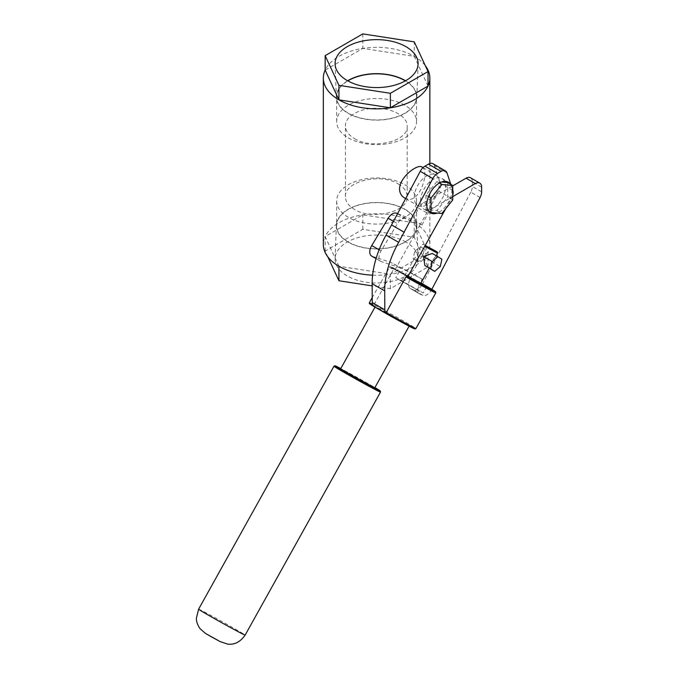 <?xml version="1.0" encoding="UTF-8"?>
<svg xmlns="http://www.w3.org/2000/svg" width="678" height="678" viewBox="0 0 678 678"><rect width="100%" height="100%" fill="white"/><g stroke="black" fill="none" stroke-linecap="round" stroke-linejoin="round"><path stroke-width="0.51" stroke-dasharray="3.39 2.54" d="M398.24 183.95C404.063 187.442 407.054 191.628 407.198 196.501C408.597 211.79 372.281 220.697 354.552 209.443C348.611 205.942 345.568 201.722 345.416 196.79C343.983 181.458 380.561 172.543 398.24 183.95M404.842 184.713A39.943 23.06 180 0 1 416.538 201.027A39.943 23.06 180 0 1 376.595 224.087A39.943 23.06 180 0 1 336.652 201.027A39.943 23.06 180 0 1 361.306 179.712A39.943 23.06 180 0 1 404.842 184.713M404.842 209.417A39.943 23.06 0 0 0 361.306 204.417A39.943 23.06 0 0 0 336.652 225.723A39.943 23.06 0 0 0 348.348 242.029A39.943 23.06 0 0 0 391.884 247.029A39.943 23.06 0 0 0 416.538 225.723A39.943 23.06 0 0 0 404.842 209.417M405.037 209.299A40.231 23.23 180 0 1 416.817 225.215A40.231 23.23 180 0 1 376.595 248.953A40.231 23.23 180 0 1 336.373 225.215A40.231 23.23 180 0 1 361.611 204.171A40.231 23.23 180 0 1 405.037 209.299M405.944 242.063A41.502 23.959 0 0 0 361.137 236.766A41.502 23.959 0 0 0 335.101 258.479A41.502 23.959 0 0 0 376.595 282.972A41.502 23.959 0 0 0 418.089 258.479A41.502 23.959 0 0 0 405.944 242.063M354.552 138.617C372.281 149.957 408.597 141.439 407.198 126.235C407.614 116.811 392.986 108.234 376.595 108.311C359.993 107.895 344.975 116.404 345.416 125.947C345.568 130.854 348.611 135.075 354.552 138.617M348.348 137.897A39.943 23.06 0 0 0 391.884 142.888A39.943 23.06 0 0 0 416.538 121.582A39.943 23.06 0 0 0 376.595 98.522A39.943 23.06 0 0 0 336.652 121.582A39.943 23.06 0 0 0 348.348 137.897M405.351 80.877A39.943 23.06 180 0 1 416.538 96.886A39.943 23.06 180 0 1 391.884 118.192A39.943 23.06 180 0 1 348.348 113.192A39.943 23.06 180 0 1 336.652 96.886A39.943 23.06 180 0 1 347.839 80.877M347.628 80.767A40.231 23.23 0 0 0 336.373 97.395A40.231 23.23 0 0 0 348.145 113.311A40.231 23.23 0 0 0 391.579 118.438A40.231 23.23 0 0 0 416.817 97.395A40.231 23.23 0 0 0 405.554 80.767M327.889 256.954L325.152 251.046L362.806 229.308L414.258 237.266L428.038 266.963L390.375 288.709L372.163 285.887M338.932 266.251L325.152 236.554L362.806 214.807L414.258 222.765L428.038 252.47L390.375 274.209L338.932 266.251M325.152 251.046L325.152 236.554A53.257 30.747 0 0 0 323.33 244.512M362.806 229.308L362.806 214.807A53.257 30.747 0 0 0 325.152 236.554M414.258 237.266L414.258 222.765A53.257 30.747 0 0 0 362.806 214.807M428.038 266.963L428.038 252.47A53.257 30.747 0 0 0 429.852 244.512A53.257 30.747 0 0 0 414.258 222.765M390.375 288.709L390.375 274.209A53.257 30.747 0 0 0 428.038 252.47M372.603 275.175A53.257 30.747 0 0 0 390.375 274.209M428.038 86.055L414.258 56.359L362.806 48.392L325.152 70.139A53.257 30.747 180 0 1 362.806 48.392A53.257 30.747 180 0 1 414.258 56.359A53.257 30.747 180 0 1 425.301 65.656M422.072 167.059C430.403 170.627 418.86 207.443 404.317 197.806M414.258 56.359L414.258 41.858M362.806 33.9L362.806 48.392M414.258 197.544A17.755 10.246 -60 0 1 422.004 179.678A17.755 10.246 -60 0 1 435.683 174.924A17.755 10.246 -60 0 1 435.683 195.417A17.755 10.246 -60 0 1 417.936 205.671A17.755 10.246 -60 0 1 414.258 197.544M447.005 172.949L434.454 165.703A8.873 5.127 120 0 0 432.92 163.686M434.454 165.703L440.276 183.153L452.836 190.399M445.632 208.816L451.412 198.434L438.861 191.188A8.873 5.127 120 0 0 440.276 183.153M438.861 191.188L420.385 224.342L405.791 218.562A8.873 5.127 120 0 0 397.452 223.63L381.028 250.928A8.873 5.127 120 0 0 380.892 261.411A8.873 5.127 120 0 0 381.46 261.666L396.8 266.683L395.189 269.573L394.282 269.107L393.367 269.632L373.341 305.973M452.743 195.196A8.873 5.127 -60 0 1 451.412 198.434M452.743 190.137L450.811 184.348M450.234 184.018A17.755 10.246 -60 0 1 451.921 190.298A17.755 10.246 -60 0 1 450.234 198.518A17.755 10.246 -60 0 1 439.361 212.036A17.755 10.246 -60 0 1 437.2 213.07M371.595 256.047A8.873 5.127 120 0 0 372.163 256.301L381.46 261.666M431.827 289.311L431.716 289.514A8.873 5.127 -60 0 1 422.86 295.328L420.046 294.116A8.873 5.127 -60 0 1 419.733 293.964A8.873 5.127 -60 0 1 419.445 284.235L422.131 279.124L390.536 262.31L372.163 256.301M399.825 267.674L396.8 266.683L420.385 224.342L422.03 224.994L427.928 213.528A8.873 5.127 -60 0 1 432.725 208.18L452.743 196.62M415.283 260.081L413.122 258.725L414.733 251.411L420.326 246.589L424.318 249.08L422.716 256.403L417.123 261.225L415.283 260.081L417.707 261.564L426.496 258.581L425.148 249.555L420.911 246.928L419.716 248.767L418.504 253.589L413.953 259.208L415.283 260.081M432.725 208.18L423.436 202.815A8.873 5.127 120 0 0 418.631 208.163L427.928 213.528M423.436 202.815L452.743 185.891M481.626 187.196L472.337 181.831A8.873 5.127 120 0 0 470.498 177.763M472.337 181.831L472.337 186.492L481.626 191.857M480.083 197.51L470.795 192.145A8.873 5.127 120 0 0 472.337 186.492M470.795 192.145L422.428 284.15L431.716 289.514M422.86 295.328L413.563 289.964A8.873 5.127 120 0 0 422.428 284.15M413.563 289.964L410.749 288.752L420.046 294.116M419.445 284.235L410.148 278.878A8.873 5.127 120 0 0 410.444 288.599A8.873 5.127 120 0 0 410.749 288.752M410.148 278.878L412.843 273.759L390.536 262.31M397.757 213.689L412.741 219.638L418.631 208.163M422.03 224.994L412.741 219.638M422.131 279.124L412.843 273.759M420.326 246.589L420.911 246.928M417.123 261.225L417.707 261.564M422.716 256.403L426.496 258.581M413.122 258.725L413.953 259.208M414.733 251.411L418.504 253.589M424.318 249.08L425.148 249.555M404.944 282.997L417.258 289.675L404.944 282.997M432.293 253.496L436.047 255.852L431.488 261.471L430.284 266.293L429.089 268.132M436.047 255.852L441.895 259.225M431.488 261.471L440.293 266.547M401.452 281.184L395.799 277.717L399.935 279.743L423.199 292.981L401.452 281.184M407.834 276.658L399.257 271.522L420.843 283.226M402.24 321.55L375.163 306.854L404.139 323.347L409.283 325.864L402.24 321.55M407.741 276.827L395.189 269.573M340.61 368.883L374.731 387.892M444.531 181.348A17.755 10.246 120 0 0 441.963 178.543A17.755 10.246 120 0 0 424.208 188.798A17.755 10.246 120 0 0 424.208 209.299A17.755 10.246 120 0 0 437.886 204.536A17.755 10.246 120 0 0 445.641 186.67A17.755 10.246 120 0 0 444.946 182.323M447.726 182.568L447.726 197.069L436.852 210.587L425.979 209.621L425.979 195.12L436.852 181.594L441.522 182.018M425.979 195.12L428.488 196.569M428.488 211.07L425.979 209.621M436.852 181.594L439.361 183.052M452.743 199.968L447.726 197.069M436.852 210.587L441.87 213.485M406.647 323.906A25.739 0.559 29.1 0 0 378.265 308.092A25.739 0.559 29.1 0 0 372.12 305.456L372.315 305.566M388.206 314.745L388.875 315.134M381.028 250.928L379.095 249.809M393.647 221.435L397.452 223.63M405.791 218.562L397.664 213.867M437.556 253.233L424.759 246.275M425.208 245.478L423.199 244.207L422.047 244.597L419.716 248.767M373.493 305.295A26.628 0.576 -150.9 0 1 372.629 304.778M369.391 302.625A26.628 0.576 -150.9 0 1 392.935 315.084A26.628 0.576 -150.9 0 1 415.919 328.55M435.785 292.888A26.628 0.576 29.1 0 0 412.8 279.421A26.628 0.576 29.1 0 0 389.257 266.963A26.628 0.576 29.1 0 0 393.367 269.632M394.282 269.107A25.739 0.559 -150.9 0 1 395.35 268.954A25.739 0.559 -150.9 0 1 420.962 283.014L389.986 266.505L372.23 297.523M370.874 385.223A25.739 0.559 -150.9 0 1 374.909 387.57L340.788 368.561A25.739 0.559 -150.9 0 1 370.874 385.223M380.502 392.121A26.628 0.576 29.1 0 0 370.9 386.231A26.628 0.576 29.1 0 0 346.797 372.756A26.628 0.576 29.1 0 0 333.974 366.196M198.612 609.175A26.628 0.576 -150.9 0 1 211.426 615.726A26.628 0.576 -150.9 0 1 235.537 629.209A26.628 0.576 -150.9 0 1 245.139 635.091M217.791 639.998L206.959 634.015L217.791 639.998M336.652 201.027L336.652 225.723M416.538 201.027L416.538 225.723M336.373 225.215L335.101 258.479M416.817 225.215L418.089 258.479M407.198 196.501L407.198 126.235M345.416 196.79L345.416 125.947M416.538 121.582L416.538 96.886M336.652 121.582L336.652 96.886M416.817 97.395L418.089 64.13M336.373 97.395L335.101 64.13M429.852 163.508L429.852 244.512M405.749 198.637L417.936 205.671M423.038 167.619L435.683 174.924M380.892 261.411L376.044 258.615M419.733 293.964L410.444 288.599M417.258 289.675L420.572 283.718M429.216 268.208L430.284 266.293M435.412 257.081L436.166 255.733M401.749 281.031L414.589 257.979M399.257 271.522L395.799 277.717M426.648 286.777L423.199 292.981M424.208 209.299L430.488 212.917M441.963 178.543L448.243 182.17"/><path stroke-width="1.02" d="M347.839 80.877A39.943 23.06 180 0 1 404.842 80.58A39.943 23.06 180 0 1 405.351 80.877M405.554 80.767A40.231 23.23 0 0 0 347.628 80.767M347.246 80.546A41.502 23.959 180 0 1 335.101 64.13A41.502 23.959 180 0 1 376.595 39.638A41.502 23.959 180 0 1 418.089 64.13A41.502 23.959 180 0 1 392.054 85.843A41.502 23.959 180 0 1 347.246 80.546M372.163 285.887L338.932 280.751L327.889 256.954M425.301 65.656A53.257 30.747 180 0 1 429.852 78.097A53.257 30.747 180 0 1 428.038 86.055A53.257 30.747 180 0 1 390.375 107.802A53.257 30.747 180 0 1 338.932 99.844A53.257 30.747 180 0 1 323.33 78.097L323.33 244.512A53.257 30.747 0 0 0 338.932 266.251L338.932 280.751M338.932 266.251A53.257 30.747 0 0 0 372.603 275.175M323.33 78.097A53.257 30.747 180 0 1 325.152 70.139L338.932 99.844L390.375 107.802L428.038 86.055L428.038 71.563L414.258 41.858L362.806 33.9L325.152 55.647L325.152 70.139M405.749 198.637L404.317 197.806C401.283 195.976 399.689 193.052 399.545 189.052C399.444 177.238 417.572 163.551 422.072 167.059L423.038 167.619M325.152 55.647L338.932 85.343L338.932 99.844M338.932 85.343L390.375 93.301L390.375 107.802M390.375 93.301L428.038 71.563M385.892 313.219L405.919 276.878A26.628 0.576 29.1 0 0 435.785 292.888L415.919 328.55L414.834 328.974L385.892 313.219A8.873 5.127 -60 0 1 384.816 309.838L372.264 302.591A8.873 5.127 120 0 0 373.341 305.973L372.171 305.49C367.196 301.93 370.332 304.939 369.391 302.625A26.628 0.576 -150.9 0 0 372.629 304.778M372.264 302.591L372.146 283.658L384.706 290.904L384.816 309.838M386.087 235.105L420.258 171.322L432.81 178.568L398.647 242.351L386.087 235.105A71.012 41.002 120 0 0 372.146 283.658M424.962 166.161L428.479 164.127L441.031 171.381L437.513 173.407L424.962 166.161A8.873 5.127 120 0 0 420.258 171.322M441.031 171.381A8.873 5.127 -60 0 1 445.471 170.941L432.92 163.686A8.873 5.127 120 0 0 428.479 164.127M388.782 315.075L372.171 305.49M405.919 276.878L406.834 276.353L407.741 276.827L445.632 208.816M452.743 190.137L452.836 190.399A8.873 5.127 -60 0 1 452.743 195.196M450.811 184.348L447.005 172.949A8.873 5.127 -60 0 0 445.471 170.941M432.81 178.568A8.873 5.127 -60 0 1 437.513 173.407M384.706 290.904A71.012 41.002 -60 0 1 398.647 242.351M428.488 211.07A17.755 10.246 -60 0 1 428.488 196.569A17.755 10.246 -60 0 1 439.361 183.052A17.755 10.246 -60 0 1 448.243 182.17A17.755 10.246 -60 0 1 450.234 184.018L452.743 185.467L441.87 184.501L431.005 198.018L431.005 212.519L428.488 211.07A17.755 10.246 -60 0 0 430.488 212.917A17.755 10.246 -60 0 0 437.2 213.07M379.095 249.809L371.739 245.563A8.873 5.127 120 0 0 371.595 256.047L376.044 258.615M452.743 196.62L475.354 183.569A8.873 5.127 -60 0 1 479.787 183.128A8.873 5.127 -60 0 1 481.626 187.196L481.626 191.857A8.873 5.127 -60 0 1 480.083 197.51L431.827 289.311M452.743 185.891L466.057 178.204L475.354 183.569M479.787 183.128L470.498 177.763A8.873 5.127 120 0 0 466.057 178.204M371.739 245.563L388.155 218.274L393.647 221.435M397.664 213.867L396.503 213.197A8.873 5.127 120 0 0 388.155 218.274M396.503 213.197L397.757 213.689M391.731 225.045L404.283 232.291M434.691 271.37L424.852 265.496L423.504 256.479L432.293 253.496L437.903 256.733L432.31 261.555L430.7 268.878L434.691 271.37L440.293 266.547L441.895 259.225L437.903 256.733M423.504 256.479L432.31 261.555M424.852 265.496L430.7 268.878M420.843 283.226L426.648 286.777L420.546 283.701L407.834 276.658M409.105 326.186L374.731 387.892L357.467 378.756L340.61 368.883L375.01 307.126M444.946 182.323A17.755 10.246 120 0 0 444.531 181.348M441.522 182.018L447.726 182.568L450.234 184.018M431.005 198.018L428.488 196.569M441.87 184.501L439.361 183.052M431.005 212.519L441.87 213.485L452.743 199.968L452.743 185.467M372.315 305.566L388.206 314.745M424.759 246.275L437.556 253.233L436.166 255.733M437.556 253.233L437.437 252.199L435.683 251.046L425.208 245.478M415.919 328.55A26.628 0.576 -150.9 0 1 386.053 312.541M388.875 315.134A25.739 0.559 29.1 0 0 412.733 328.042A25.739 0.559 29.1 0 0 406.647 323.906M435.785 292.888L435.717 291.896L434.047 290.667L420.962 283.014A25.739 0.559 -150.9 0 1 434.301 291.235A25.739 0.559 -150.9 0 1 406.834 276.353M374.909 387.57A25.739 0.559 -150.9 0 1 372.968 387.367A25.739 0.559 -150.9 0 1 341.975 370.103A25.739 0.559 -150.9 0 1 340.788 368.561L335.051 365.773L333.974 366.196A26.628 0.576 29.1 0 0 356.959 379.663A26.628 0.576 29.1 0 0 380.502 392.121L380.299 390.977L374.909 387.57M380.502 392.121L245.139 635.091A26.628 0.576 -150.9 0 1 221.596 622.633A26.628 0.576 -150.9 0 1 198.612 609.175L333.974 366.196M429.852 78.097L429.852 163.508M420.572 283.718L429.216 268.208M372.23 297.523L369.391 302.625M245.139 635.091C240.334 641.973 234.503 644.973 227.655 644.1L220.189 641.625L210.46 636.303L205.332 633.303L200.129 628.752C196.289 623.328 196.383 619.175 196.374 618.361L198.612 609.175"/></g></svg>
